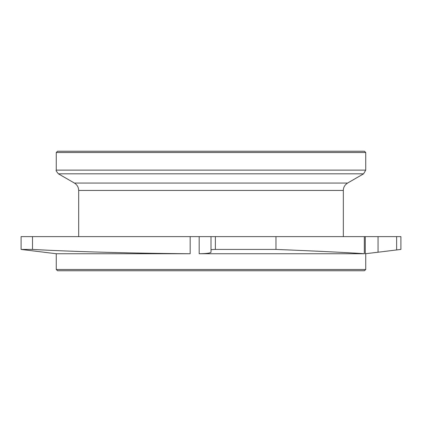 <?xml version="1.0" encoding="UTF-8"?>
<svg xmlns="http://www.w3.org/2000/svg" width="422" height="422" viewBox="0 0 422 422"><rect width="100%" height="100%" fill="white"/><g stroke="black" fill="none" stroke-linecap="round" stroke-linejoin="round"><path stroke-width="0.63" d="M396.633 249.945L400.9 249.418L400.9 236.61L396.633 236.61L396.633 249.945L378.049 252.229L378.049 236.61L396.633 236.61M365.283 253.738L378.049 252.229L365.283 253.738L365.283 236.61L378.049 236.61M211 249.945C211.264 249.624 212.72 249.449 215.368 249.418L215.368 236.61L211 236.61L211 252.229C210.388 253.137 206.442 253.643 199.173 253.738L364.323 253.738C359.096 253.232 327.314 251.507 275.967 249.418L215.368 249.418M25.367 249.945L21.1 249.418L21.1 236.61L21.1 249.418L32.505 249.418L32.505 236.61L190.169 236.61L190.169 253.738L56.268 253.738L25.367 249.945M45.101 252.372L43.951 252.229M190.169 253.738C155.407 253.453 123.562 252.868 94.639 251.981C70.806 251.264 50.097 250.41 32.505 249.418M211 236.61L199.173 236.61L199.173 253.738M275.967 249.418L275.967 236.61L215.368 236.61M32.505 236.61L21.1 236.61M190.169 236.61L199.173 236.61M275.967 236.61L365.283 236.61M364.323 236.61L364.323 253.738M365.732 269.479L56.268 269.479L57.545 270.76L364.455 270.76L365.732 269.479L365.732 253.738M365.732 152.521L364.455 151.24L57.545 151.24L56.268 152.521L365.732 152.521L365.732 170.119L363.6 173.817L347.591 183.058L74.409 183.058C77.168 184.799 78.587 187.262 78.677 190.449L343.323 190.449C343.334 187.41 344.758 184.947 347.591 183.058M343.323 190.449L343.323 236.61M365.732 170.119L56.268 170.119C55.699 170.214 56.411 171.443 58.4 173.817L363.6 173.817M400.9 236.61L400.9 249.418M56.268 253.738L56.268 269.479M56.268 152.521L56.268 170.119M74.409 183.058L58.4 173.817M78.677 190.449L78.677 236.61"/></g></svg>
